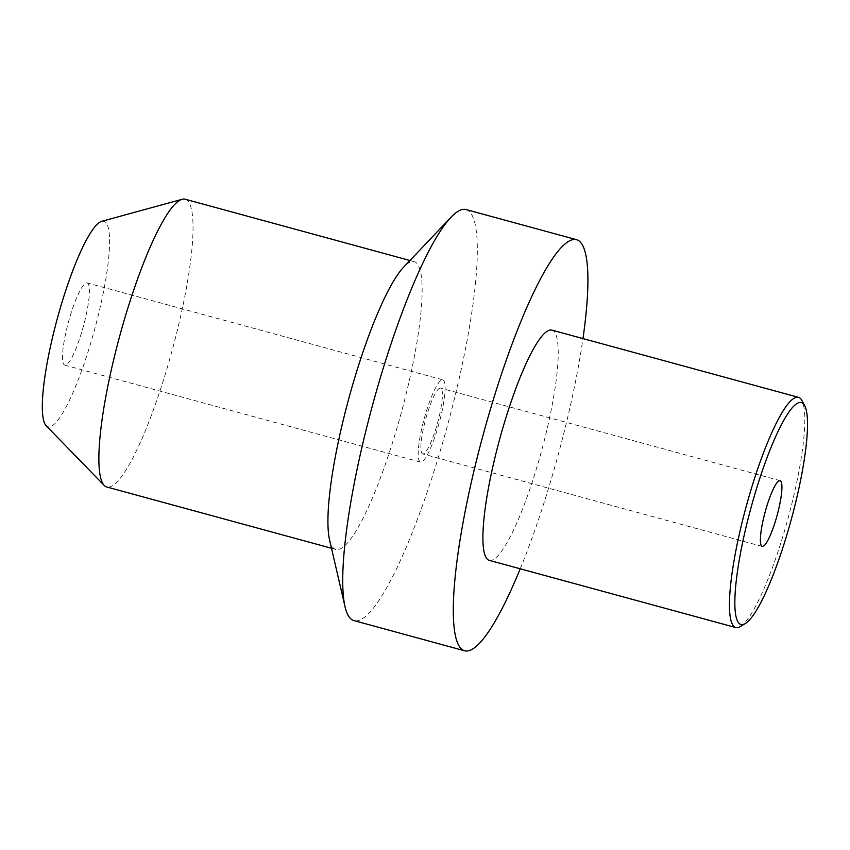 <?xml version="1.0" encoding="UTF-8"?>
<svg xmlns="http://www.w3.org/2000/svg" width="850" height="850" viewBox="0 0 850 850"><rect width="100%" height="100%" fill="white"/><g stroke="black" fill="none" stroke-linecap="round" stroke-linejoin="round"><path stroke-width="0.64" stroke-dasharray="4.25 3.19" d="M101.809 221.298A106.516 19.412 105.2 0 1 97.973 316.529A106.516 19.412 105.2 0 1 50.777 426.519A106.516 19.412 -74.8 0 1 46.102 425.659M65.886 365.022A42.606 7.767 -74.8 0 1 64.749 365.128A42.606 7.767 -74.8 0 1 67.713 324.817A42.606 7.767 -74.8 0 1 86.031 283.029A42.606 7.767 -74.8 0 1 87.168 282.922A42.606 7.767 -74.8 0 1 84.203 323.234A42.606 7.767 -74.8 0 1 65.886 365.022M185.183 199.229A149.122 27.179 105.2 0 1 174.824 340.329A149.122 27.179 105.2 0 1 110.723 486.604A149.122 27.179 -74.8 0 1 106.739 486.986M331.511 548.261L335.835 549.44A149.122 27.179 -74.8 0 0 339.809 549.058A149.122 27.179 105.2 0 0 403.92 402.783A149.122 27.179 105.2 0 0 414.279 261.683A149.122 27.179 105.2 0 0 410.306 262.066A149.122 27.179 -74.8 0 0 403.782 267.006M335.835 549.44A149.122 27.179 -74.8 0 1 329.492 539.527M466.087 209.567A213.042 38.824 105.2 0 1 451.286 411.134A213.042 38.824 105.2 0 1 359.709 620.096A213.042 38.824 -74.8 0 1 354.036 620.638M520.221 568.788A213.042 38.824 105.2 0 0 582.972 338.587M489.186 560.331A119.297 21.739 -74.8 0 0 492.373 560.023A119.297 21.739 105.2 0 0 543.649 442.999A119.297 21.739 105.2 0 0 551.947 330.129M740.18 626.609A119.297 21.739 105.2 0 0 788.099 518.16A119.297 21.739 105.2 0 0 801.847 400.392M423.587 453.783A34.085 6.216 -74.8 0 1 422.684 453.879A34.085 6.216 -74.8 0 1 425.043 421.621A34.085 6.216 -74.8 0 1 439.705 388.184A34.085 6.216 105.2 0 1 440.608 388.099A34.085 6.216 105.2 0 1 438.239 420.357A34.085 6.216 105.2 0 1 423.587 453.783M442.85 379.876A42.606 7.767 105.2 0 1 439.886 420.197A42.606 7.767 105.2 0 1 421.579 461.986A42.606 7.767 -74.8 0 1 420.442 462.092A42.606 7.767 -74.8 0 1 423.396 421.781A42.606 7.767 -74.8 0 1 441.713 379.993A42.606 7.767 105.2 0 1 442.85 379.876L87.168 282.922M409.955 260.504L414.279 261.683M762.195 546.433L422.684 453.879M780.13 480.654L440.608 388.099M420.442 462.092L64.749 365.128"/><path stroke-width="1.27" d="M104.168 485.392L46.102 425.659A106.516 19.412 -74.8 0 1 56.801 320.493A106.516 19.412 -74.8 0 1 101.129 221.531A106.516 19.412 105.2 0 1 101.809 221.298L182.155 199.293A149.122 27.179 105.2 0 0 181.209 199.623A149.122 27.179 -74.8 0 0 119.149 338.172A149.122 27.179 -74.8 0 0 104.168 485.392A149.122 27.179 -74.8 0 0 106.739 486.986L331.511 548.261M409.955 260.504L185.183 199.229A149.122 27.179 105.2 0 0 182.155 199.293M464.536 650.771L354.036 620.638A213.042 38.824 -74.8 0 1 344.973 606.486L329.492 539.527A149.122 27.179 -74.8 0 1 348.84 398.416A149.122 27.179 -74.8 0 1 403.782 267.006L451.106 217.164A213.042 38.824 -74.8 0 1 460.413 210.109A213.042 38.824 105.2 0 1 466.087 209.567L576.597 239.689A213.042 38.824 105.2 0 0 570.913 240.242A213.042 38.824 -74.8 0 0 479.336 449.204A213.042 38.824 -74.8 0 0 464.536 650.771A213.042 38.824 -74.8 0 0 470.22 650.218A213.042 38.824 105.2 0 0 520.221 568.788M344.973 606.486A213.042 38.824 -74.8 0 1 372.608 404.897A213.042 38.824 -74.8 0 1 451.106 217.164M582.972 338.587A213.042 38.824 105.2 0 0 576.597 239.689M804.642 405.493L801.847 400.392A119.297 21.739 105.2 0 0 798.501 397.343L551.947 330.129A119.297 21.739 105.2 0 0 548.76 330.438A119.297 21.739 -74.8 0 0 497.484 447.451A119.297 21.739 -74.8 0 0 489.186 560.331L735.749 627.544A119.297 21.739 105.2 0 0 738.926 627.236A119.297 21.739 105.2 0 0 740.18 626.609L745.184 623.634A115.037 20.963 105.2 0 0 791.393 519.053A115.037 20.963 105.2 0 0 804.642 405.493A115.037 20.963 105.2 0 0 798.352 402.847A115.037 20.963 105.2 0 0 746.969 523.334A115.037 20.963 105.2 0 0 743.973 624.24A115.037 20.963 105.2 0 0 745.184 623.634M798.501 397.343A119.297 21.739 105.2 0 0 795.324 397.651A119.297 21.739 105.2 0 0 744.037 514.664A119.297 21.739 105.2 0 0 735.749 627.544M763.109 546.338A34.085 6.216 -74.8 0 1 762.195 546.433A34.085 6.216 -74.8 0 1 764.564 514.176A34.085 6.216 -74.8 0 1 779.216 480.749A34.085 6.216 -74.8 0 1 780.13 480.654A34.085 6.216 -74.8 0 1 777.761 512.911A34.085 6.216 -74.8 0 1 763.109 546.338"/></g></svg>
